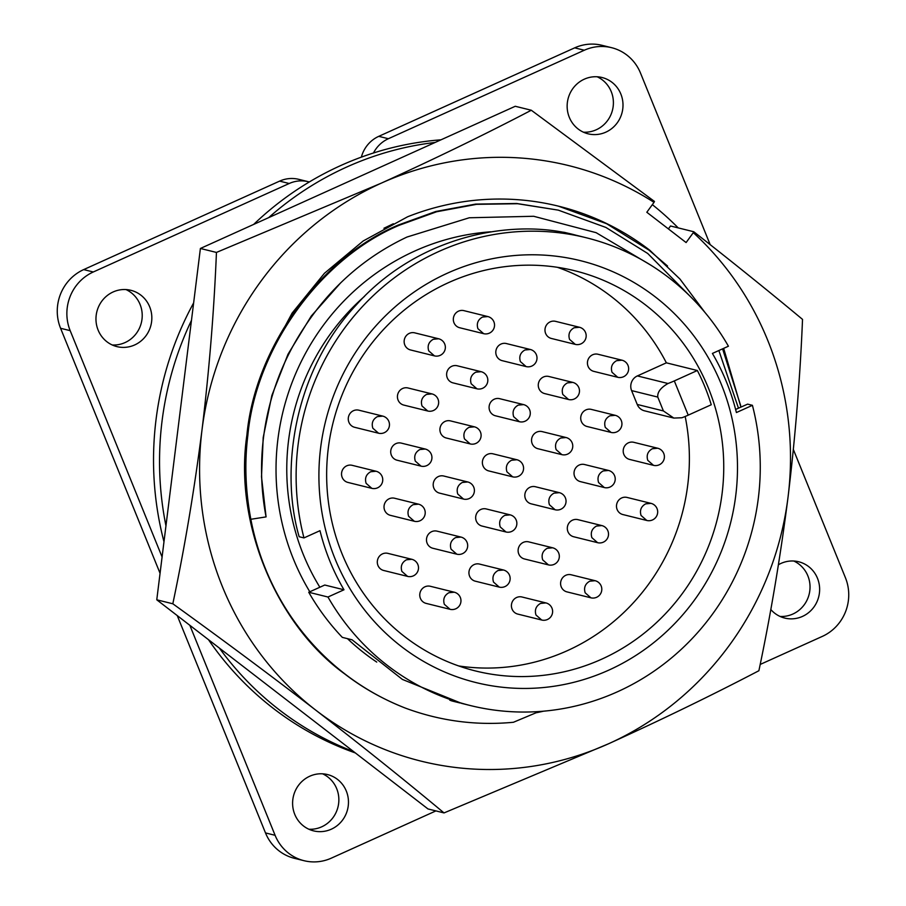 <?xml version="1.0" encoding="UTF-8"?>
<svg xmlns="http://www.w3.org/2000/svg" width="906" height="906" viewBox="0 0 906 906"><rect width="100%" height="100%" fill="white"/><g stroke="black" fill="none" stroke-linecap="round" stroke-linejoin="round"><path stroke-width="1.36" d="M536.159 712.762A254.348 244.382 103.9 0 0 543.611 711.176M541.822 711.323L537.258 712.286M172.82 603.781C222.027 639.251 269.694 674.71 315.798 710.179A306.783 294.756 -76.1 0 1 202.004 429.931A306.783 294.756 -76.1 0 1 260.158 282.287A306.783 294.756 -76.1 0 1 381.245 183.171L216.443 252.434C214.054 310.962 209.229 370.135 202.004 429.931C194.371 489.784 184.643 547.734 172.82 603.781L156.772 599.806L427.983 808.945L444.031 812.92L608.832 743.645C662.32 719.353 712.331 695.049 758.888 670.723C770.734 614.54 780.462 556.59 788.073 496.884C795.321 436.93 800.134 377.768 802.523 319.388C768.956 291.426 732.705 262.208 693.758 231.743L670.508 225.99L668.39 228.901M531.301 110.238C484.619 134.62 434.608 158.935 381.245 183.171A306.783 294.756 -76.1 0 1 654.007 202.355L654.472 201.449L531.301 110.238L515.254 106.274L200.396 248.471L156.772 599.806M216.443 252.434L200.396 248.471M654.007 202.355L646.816 212.264L686.102 242.559L693.305 232.649A306.783 294.756 -76.1 0 1 788.073 496.884A306.783 294.756 -76.1 0 1 608.832 743.645A306.783 294.756 -76.1 0 1 315.798 710.179C362.083 745.978 404.823 780.225 444.031 812.92M693.305 232.649L693.758 231.743M267.938 358.334L292.094 313.114L324.439 273.284L363.204 240.973L407.598 216.783A264.948 254.563 -76.1 0 1 558.708 206.217A264.948 254.563 -76.1 0 1 649.84 250.294L679.93 279.025L704.766 312.196M723.656 348.368L740.927 407.1M558.413 206.149L606.601 223.714L648.877 250.056L667.518 266.002M512.32 476.76L488.719 470.916A8.811 8.46 -76.1 0 1 487.575 454.325A8.811 8.46 -76.1 0 1 492.955 453.815L516.884 459.738L511.505 460.248C506.941 462.864 505.423 466.726 506.941 471.833L512.683 476.85A8.811 8.811 0 0 0 522.932 464.982A8.811 8.811 0 0 0 516.896 459.738M427.394 410.916L403.793 405.084A8.811 8.46 -76.1 0 1 402.638 388.481A8.811 8.46 -76.1 0 1 408.028 387.983L431.958 393.906L426.579 394.404C422.015 397.032 420.486 400.894 422.015 405.99L427.745 411.018A8.811 8.811 0 0 0 438.006 399.138A8.811 8.811 0 0 0 431.958 393.906M463.147 498.968L439.546 493.124A8.811 8.46 -76.1 0 1 438.391 476.533A8.811 8.46 -76.1 0 1 443.77 476.024L467.711 481.958L462.32 482.456C457.768 485.084 456.239 488.946 457.757 494.042L463.498 499.059M476.567 388.708L452.966 382.864A8.811 8.46 -76.1 0 1 451.822 366.273A8.811 8.46 -76.1 0 1 457.202 365.775L481.143 371.698L475.752 372.196C471.188 374.824 469.67 378.685 471.188 383.782L476.93 388.81A8.811 8.811 0 0 0 487.179 376.93A8.811 8.811 0 0 0 481.143 371.698M548.073 564.8L524.472 558.968A8.811 8.46 -76.1 0 1 523.328 542.366A8.811 8.46 -76.1 0 1 528.708 541.867L552.637 547.79L547.258 548.289C542.694 550.916 541.176 554.778 542.694 559.874L548.436 564.902A8.811 8.811 0 0 0 558.685 553.022A8.811 8.811 0 0 0 552.649 547.79M597.258 542.592L573.657 536.748A8.811 8.46 -76.1 0 1 572.501 520.157A8.811 8.46 -76.1 0 1 577.881 519.648L601.822 525.582L596.442 526.08C591.878 528.708 590.35 532.569 591.867 537.666M646.431 520.384L622.83 514.54A8.811 8.46 -76.1 0 1 621.686 497.949A8.811 8.46 -76.1 0 1 627.065 497.439L651.006 503.362L645.616 503.872C641.052 506.499 639.534 510.361 641.052 515.457L646.793 520.474A8.811 8.811 0 0 0 657.043 508.606A8.811 8.811 0 0 0 651.006 503.362M561.505 454.552L537.904 448.708A8.811 8.46 -76.1 0 1 536.748 432.105A8.811 8.46 -76.1 0 1 542.139 431.607L566.069 437.53L560.689 438.028C556.125 440.656 554.597 444.518 556.125 449.614L561.856 454.642A8.811 8.811 0 0 0 572.116 442.762A8.811 8.811 0 0 0 566.069 437.53M525.752 366.5L502.151 360.656A8.811 8.46 -76.1 0 1 500.995 344.065A8.811 8.46 -76.1 0 1 506.386 343.555L530.316 349.49L524.936 349.988C520.372 352.615 518.855 356.477 520.372 361.573L526.114 366.59A8.811 8.811 0 0 0 536.363 354.722A8.811 8.811 0 0 0 530.316 349.478M610.678 432.332L587.077 426.5A8.811 8.46 -76.1 0 1 585.933 409.897A8.811 8.46 -76.1 0 1 591.312 409.399L615.253 415.322L609.863 415.82C605.299 418.447 603.781 422.309 605.299 427.406L611.04 432.434A8.811 8.811 0 0 0 621.29 420.554A8.811 8.811 0 0 0 615.253 415.322M574.925 344.291L551.324 338.448A8.811 8.46 -76.1 0 1 550.18 321.856A8.811 8.46 -76.1 0 1 555.559 321.347L579.5 327.27L574.11 327.779C569.546 330.396 568.028 334.257 569.546 339.365L575.287 344.382A8.811 8.811 0 0 0 585.536 332.513A8.811 8.811 0 0 0 579.5 327.27M498.889 587.02L475.299 581.176A8.811 8.46 -76.1 0 1 474.144 564.574A8.811 8.46 -76.1 0 1 479.523 564.076L503.464 569.999L498.074 570.497C493.521 573.124 491.992 576.986 493.51 582.082L499.251 587.111A8.811 8.811 0 0 0 509.5 575.231A8.811 8.811 0 0 0 503.464 569.999M449.716 609.228L426.114 603.385A8.811 8.46 -76.1 0 1 424.959 586.794A8.811 8.46 -76.1 0 1 430.35 586.284L454.28 592.207L448.9 592.717C444.336 595.333 442.819 599.194 444.336 604.302L450.078 609.319A8.811 8.811 0 0 0 460.327 597.45A8.811 8.811 0 0 0 454.291 592.207M413.963 521.177L390.361 515.333A8.811 8.46 -76.1 0 1 389.218 498.742A8.811 8.46 -76.1 0 1 394.597 498.243L418.527 504.166L413.147 504.665C408.583 507.292 407.066 511.154 408.583 516.25L414.325 521.278A8.811 8.811 0 0 0 424.574 509.399A8.811 8.811 0 0 0 418.538 504.166M378.21 433.136L354.608 427.292A8.811 8.46 -76.1 0 1 353.465 410.701A8.811 8.46 -76.1 0 1 358.844 410.192L382.774 416.114L377.394 416.613C372.83 419.24 371.313 423.102 372.83 428.21L378.572 433.227A8.811 8.811 0 0 0 388.821 421.358A8.811 8.811 0 0 0 382.785 416.114M519.036 421.63L495.435 415.786A8.811 8.46 -76.1 0 1 494.28 399.195A8.811 8.46 -76.1 0 1 499.67 398.685L523.6 404.608L518.221 405.118C513.657 407.745 512.139 411.607 513.657 416.703L519.398 421.72A8.811 8.811 0 0 0 529.648 409.852A8.811 8.811 0 0 0 523.611 404.608M483.283 333.578L459.682 327.745A8.811 8.46 -76.1 0 1 458.538 311.143A8.811 8.46 -76.1 0 1 463.917 310.645L487.847 316.568L482.468 317.066C477.904 319.693 476.386 323.555 477.904 328.651L483.645 333.68A8.811 8.811 0 0 0 493.895 321.8A8.811 8.811 0 0 0 487.858 316.568M554.789 509.67L531.188 503.838A8.811 8.46 -76.1 0 1 530.033 487.235A8.811 8.46 -76.1 0 1 535.423 486.737L559.353 492.66L553.974 493.158C549.41 495.786 547.892 499.648 549.41 504.744L555.152 509.772A8.811 8.811 0 0 0 565.401 497.892A8.811 8.811 0 0 0 559.364 492.66M590.542 597.722L566.941 591.878A8.811 8.46 -76.1 0 1 565.786 575.287A8.811 8.46 -76.1 0 1 571.176 574.778L595.106 580.701L589.727 581.21C585.163 583.838 583.645 587.7 585.163 592.796L590.905 597.813M568.209 399.421L544.619 393.578A8.811 8.46 -76.1 0 1 543.464 376.987A8.811 8.46 -76.1 0 1 548.843 376.477L572.785 382.4L567.394 382.898C562.841 385.526 561.312 389.387 562.83 394.484L568.572 399.512A8.811 8.811 0 0 0 578.832 387.632A8.811 8.811 0 0 0 572.785 382.4M603.962 487.462L580.372 481.618A8.811 8.46 -76.1 0 1 579.217 465.027A8.811 8.46 -76.1 0 1 584.597 464.529L608.538 470.452L603.147 470.95C598.594 473.578 597.065 477.439 598.583 482.536L604.325 487.564A8.811 8.811 0 0 0 614.574 475.684A8.811 8.811 0 0 0 608.538 470.452M505.605 531.89L482.003 526.046A8.811 8.46 -76.1 0 1 480.86 509.455A8.811 8.46 -76.1 0 1 486.239 508.945L510.18 514.868L504.789 515.367C500.225 517.994 498.708 521.856 500.225 526.952L505.967 531.981A8.811 8.811 0 0 0 516.216 520.112A8.811 8.811 0 0 0 510.18 514.868M617.394 377.202L593.792 371.369A8.811 8.46 -76.1 0 1 592.649 354.767A8.811 8.46 -76.1 0 1 598.028 354.269L621.958 360.192L616.578 360.69C612.014 363.317 610.497 367.179 612.014 372.275M653.147 465.254L629.545 459.41A8.811 8.46 -76.1 0 1 628.402 442.819A8.811 8.46 -76.1 0 1 633.781 442.309L657.711 448.232L652.331 448.742C647.767 451.369 646.25 455.231 647.767 460.327L653.509 465.344A8.811 8.811 0 0 0 663.758 453.476A8.811 8.811 0 0 0 657.722 448.232M469.852 443.838L446.262 437.994A8.811 8.46 -76.1 0 1 445.106 421.403A8.811 8.46 -76.1 0 1 450.486 420.894L474.427 426.828L469.036 427.326C464.484 429.954 462.955 433.815 464.472 438.912L470.214 443.94A8.811 8.811 0 0 0 480.463 432.06A8.811 8.811 0 0 0 474.427 426.828M541.358 619.931L517.756 614.087A8.811 8.46 -76.1 0 1 516.613 597.496A8.811 8.46 -76.1 0 1 521.992 596.997L545.933 602.92L540.542 603.419C535.978 606.046 534.461 609.908 535.978 615.004L541.72 620.032A8.811 8.811 0 0 0 551.969 608.153A8.811 8.811 0 0 0 545.933 602.92M456.431 554.098L432.83 548.255A8.811 8.46 -76.1 0 1 431.675 531.663A8.811 8.46 -76.1 0 1 437.066 531.154L460.995 537.077L455.616 537.586C451.052 540.214 449.535 544.076 451.052 549.172L456.794 554.189A8.811 8.811 0 0 0 467.043 542.32A8.811 8.811 0 0 0 460.995 537.077M407.247 576.307L383.646 570.463A8.811 8.46 -76.1 0 1 382.502 553.872A8.811 8.46 -76.1 0 1 387.881 553.362L411.811 559.296L406.432 559.795C401.868 562.422 400.35 566.284 401.868 571.38L407.609 576.409A8.811 8.811 0 0 0 417.859 564.529A8.811 8.811 0 0 0 411.822 559.296M371.494 488.266L347.893 482.422A8.811 8.46 -76.1 0 1 346.749 465.82A8.811 8.46 -76.1 0 1 352.128 465.322L376.069 471.245L370.679 471.743C366.115 474.37 364.597 478.232 366.115 483.328L371.856 488.357A8.811 8.811 0 0 0 382.106 476.477A8.811 8.811 0 0 0 376.069 471.245M420.678 466.046L397.077 460.214A8.811 8.46 -76.1 0 1 395.922 443.612A8.811 8.46 -76.1 0 1 401.313 443.113L425.242 449.036L419.863 449.535C415.299 452.162 413.782 456.024 415.299 461.12M434.099 355.798L410.509 349.954A8.811 8.46 -76.1 0 1 409.353 333.351A8.811 8.46 -76.1 0 1 414.733 332.853L438.674 338.776L433.283 339.274C428.731 341.902 427.202 345.764 428.719 350.86L434.461 355.888A8.811 8.811 0 0 0 444.71 344.008A8.811 8.811 0 0 0 438.674 338.776M383.951 228.255L393.351 223.748M558.289 210.135L516.703 203.488L475.605 204.099L435.695 211.517L398.402 224.994C319.637 257.984 254.96 347.723 246.885 435.22C233.895 522.162 275.651 624.053 344.71 673.928C362.808 687.926 383.034 699.33 405.39 708.107A261.053 250.803 -76.1 0 1 250.849 519.285C245.447 490.746 244.439 462.807 247.836 435.458C255.922 347.949 320.588 258.221 399.353 225.232L436.647 211.755L476.567 204.337L517.654 203.725L558.289 210.135L605.91 227.451L647.699 253.465L693.147 299.331M651.448 265.537L596.114 232.672L533.657 216.274L469.285 217.768L407.009 237.032C364.235 257.236 329.648 287.882 303.227 328.957A247.213 237.519 103.9 0 0 266.07 516.896L261.506 476.771L263.204 437.496L271.868 395.446L287.983 354.269L311.268 316.058L340.713 282.797M490.746 231.811A234.269 225.084 103.9 0 0 414.755 251.041A234.269 225.084 103.9 0 0 309.818 591.777M738.469 408.187L718.866 350.531M736.408 412.547A223.114 214.371 103.9 0 0 712.41 353.442L728.424 346.217A240.962 231.517 103.9 0 0 586.091 237.712A240.962 231.517 103.9 0 0 303.963 537.915L319.988 530.678A223.114 214.371 103.9 0 0 343.986 589.783L327.961 597.02A240.962 231.517 103.9 0 0 470.293 705.525A240.962 231.517 103.9 0 0 617.575 691.731A240.962 231.517 103.9 0 0 752.422 405.322L736.408 412.547M343.986 589.783L324.767 585.027L308.742 592.264L327.961 597.02M308.742 592.264A240.962 231.517 103.9 0 0 342.332 637.382L352.072 639.795L402.389 679.421L461.618 703.373L470.293 705.525M608.809 670.123A217.315 208.788 -76.1 0 1 335.05 558.843A217.315 208.788 -76.1 0 1 447.587 273.102A217.315 208.788 -76.1 0 1 721.346 384.382A217.315 208.788 -76.1 0 1 608.809 670.123M448.719 282.547A206.16 198.074 103.9 0 0 327.157 489.41A206.16 198.074 103.9 0 0 475.661 670.995A206.16 198.074 103.9 0 0 601.663 659.194A206.16 198.074 103.9 0 0 723.237 452.332A206.16 198.074 103.9 0 0 574.732 270.747A206.16 198.074 103.9 0 0 448.719 282.547M685.174 416.466A206.16 198.074 -76.1 0 1 567.303 650.689A206.16 198.074 -76.1 0 1 458.674 665.944M597.122 76.761A29.003 27.871 -76.1 0 1 613.396 103.261A29.003 27.871 -76.1 0 1 596.227 129.785A29.003 27.871 -76.1 0 1 583.407 132.185M584.313 79.173A29.003 27.871 103.9 0 0 567.213 108.267A29.003 27.871 103.9 0 0 588.107 133.816A29.003 27.871 103.9 0 0 605.831 132.163A29.003 27.871 103.9 0 0 622.932 103.058A29.003 27.871 103.9 0 0 602.037 77.508A29.003 27.871 103.9 0 0 584.313 79.173M793.758 561.018A29.003 27.871 -76.1 0 1 810.032 587.518A29.003 27.871 -76.1 0 1 792.863 614.042A29.003 27.871 -76.1 0 1 780.043 616.442M770.791 609.5A29.003 27.871 103.9 0 0 784.743 618.073A29.003 27.871 103.9 0 0 802.467 616.42A29.003 27.871 103.9 0 0 819.568 587.315A29.003 27.871 103.9 0 0 798.684 561.765A29.003 27.871 103.9 0 0 780.949 563.43A29.003 27.871 103.9 0 0 778.435 564.721M322.593 773.815A29.003 27.871 -76.1 0 1 338.855 800.304A29.003 27.871 -76.1 0 1 321.687 826.827A29.003 27.871 -76.1 0 1 308.878 829.239M309.773 776.216A29.003 27.871 103.9 0 0 292.672 805.321A29.003 27.871 103.9 0 0 313.567 830.87A29.003 27.871 103.9 0 0 331.29 829.205A29.003 27.871 103.9 0 0 348.402 800.111A29.003 27.871 103.9 0 0 327.508 774.562A29.003 27.871 103.9 0 0 309.773 776.216M125.957 289.558A29.003 27.871 -76.1 0 1 142.219 316.047A29.003 27.871 -76.1 0 1 125.051 342.57A29.003 27.871 -76.1 0 1 112.242 344.982M113.137 291.959A29.003 27.871 103.9 0 0 96.036 321.064A29.003 27.871 103.9 0 0 116.931 346.613A29.003 27.871 103.9 0 0 134.654 344.96A29.003 27.871 103.9 0 0 151.766 315.854A29.003 27.871 103.9 0 0 130.872 290.305A29.003 27.871 103.9 0 0 113.137 291.959M678.22 227.904A315.934 303.544 103.9 0 0 652.343 204.654M435.118 142.457A315.934 303.544 103.9 0 0 346.624 167.078A315.934 303.544 103.9 0 0 268.663 217.633M440.962 139.818A315.934 303.544 103.9 0 0 373.476 152.989A315.934 303.544 103.9 0 0 340.622 165.594A315.934 303.544 103.9 0 0 309.297 181.97A315.934 303.544 103.9 0 0 253.691 224.394M697.348 370.509A206.16 198.074 103.9 0 1 711.255 404.744L688.22 415.152A17.848 2.99 157.9 0 1 681.924 417.757L673.815 418.074L644.46 410.803A11.155 10.713 -76.1 0 1 637.224 404.45L631.595 390.599A11.155 10.713 -76.1 0 1 637.371 375.922L666.363 362.83L697.348 370.509L674.313 380.916A17.848 2.99 -22.1 0 1 668.016 383.51L637.371 375.922M631.595 390.599L657.779 397.077C657.269 392.207 660.689 387.689 668.016 383.51M673.815 418.074L663.407 410.939L637.224 404.45M710.157 244.597L640.508 73.08A44.62 42.876 103.9 0 0 611.573 47.678A44.62 42.876 103.9 0 0 584.302 50.238L388.368 138.72A31.234 30.011 -76.1 0 0 373.476 152.989M584.302 50.238L574.687 47.848A44.62 42.876 -76.1 0 1 601.958 45.3L611.573 47.678M760.168 664.46L822.32 636.397A44.62 42.876 103.9 0 0 845.423 577.722L793.373 449.535M189.83 625.299L275.096 835.298A44.62 42.876 103.9 0 0 304.042 860.7A44.62 42.876 103.9 0 0 331.313 858.152L435.911 810.904M304.042 860.7L294.427 858.322A44.62 42.876 -76.1 0 1 265.492 832.92L275.096 835.298M60.577 328.278A44.62 42.876 -76.1 0 1 83.68 269.603L279.614 181.121L289.218 183.499L93.295 271.981A44.62 42.876 103.9 0 0 70.181 330.656L60.577 328.278L160.056 573.283M177.248 615.593L265.492 832.92M70.181 330.656L162.083 556.975M574.687 47.848L378.765 136.342L388.368 138.72M193.635 302.898A315.934 303.544 103.9 0 0 163.975 541.743M208.493 639.693A315.934 303.544 103.9 0 0 355.367 752.943M289.218 183.499A31.234 30.011 -76.1 0 1 308.312 181.71A31.234 30.011 -76.1 0 1 309.297 181.97M279.614 181.121A31.234 30.011 -76.1 0 1 298.708 179.331L308.312 181.71M361.358 157.134A31.234 30.011 -76.1 0 1 378.765 136.342M557.36 267.304A206.16 198.074 -76.1 0 1 666.363 362.83M586.091 237.712L575.695 235.141C513.226 217.893 418.493 235.3 356.5 304.665C292.831 372.343 280.124 472.105 299.161 536.726L303.963 537.915M735.615 409.455L747.631 404.133L752.422 405.322M575.763 235.152L565.265 232.559A16.489 15.844 103.9 0 0 560.837 232.129M449.704 700.078A16.489 15.844 103.9 0 0 452.683 701.153L459.931 702.954M364.552 296.307A223.114 214.371 103.9 0 0 319.863 587.235M347.474 638.662A234.269 225.084 103.9 0 0 376.737 662.082M266.07 516.896L250.849 519.285M405.39 708.107C440.35 721.051 476.363 725.774 513.419 722.275L539.047 711.527M722.58 348.855L740.632 405.446M191.46 320.396A315.934 303.544 103.9 0 0 165.957 525.82M219.354 648.073A315.934 303.544 103.9 0 0 353.589 751.584M415.299 461.131L421.041 466.148A8.811 8.811 0 0 0 431.29 454.268A8.811 8.811 0 0 0 425.242 449.036M612.014 372.287L617.756 377.304A8.811 8.811 0 0 0 628.005 365.424A8.811 8.811 0 0 0 621.969 360.192M591.878 537.666L597.609 542.694A8.811 8.811 0 0 0 607.869 530.814A8.811 8.811 0 0 0 601.822 525.571M657.779 397.077L663.407 410.939M83.68 269.603L93.295 271.981M688.22 415.152L674.313 380.916M463.498 499.07A8.811 8.811 0 0 0 473.759 487.19A8.811 8.811 0 0 0 467.711 481.947M590.893 597.824A8.811 8.811 0 0 0 601.154 585.944A8.811 8.811 0 0 0 595.106 580.701"/></g></svg>

